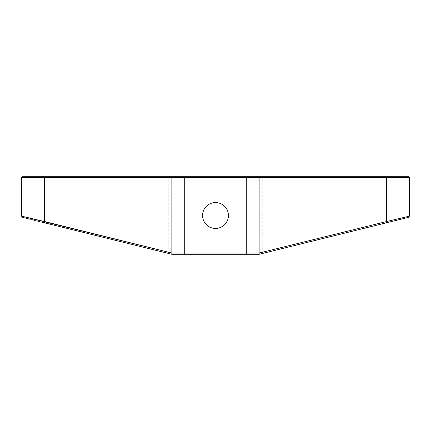 <?xml version="1.0" encoding="UTF-8"?>
<svg xmlns="http://www.w3.org/2000/svg" width="431" height="431" viewBox="0 0 431 431"><rect width="100%" height="100%" fill="white"/><g stroke="black" fill="none" stroke-linecap="round" stroke-linejoin="round"><path stroke-width="0.32" stroke-dasharray="2.15 1.62" d="M44.533 176.71L386.467 176.71L386.559 177.518L409.45 177.518L259.139 177.518L259.09 176.71L386.467 176.71L386.559 177.518L386.559 221.529L259.133 253.045L259.139 177.518L386.559 177.518L386.715 222.741L259.209 254.274L259.133 253.045L171.867 253.045L171.861 177.518L259.139 177.518L259.133 253.045L386.559 221.529L386.715 222.741L259.139 254.29C264.359 252.997 264.359 252.997 259.139 254.29L171.861 254.29C166.641 252.997 166.641 252.997 171.861 254.29L22.525 217.359L44.285 222.741L44.441 221.529L171.867 253.045L259.133 253.045L259.139 254.29L246.462 254.29L259.139 254.29C264.359 252.997 264.359 252.997 259.139 254.29C264.359 252.997 264.359 252.997 259.139 254.29L184.543 254.29L246.457 254.29L246.457 177.518L184.543 177.518L184.543 253.045L262.786 253.045L246.462 253.045L246.457 254.29L259.139 254.29L171.861 254.29L171.867 253.045L171.791 254.274L44.285 222.741L44.441 177.518L171.861 177.518L171.867 253.045L21.577 216.146L44.441 221.529L44.533 176.71L171.91 176.71L171.861 177.518L44.441 177.518L44.533 176.71L22.358 176.71M184.543 176.71L263.594 176.71L184.543 176.71L263.594 176.71L246.462 176.71L246.457 177.518L262.786 177.518L246.462 177.518L246.457 253.045L262.786 253.045L246.462 253.045L246.457 177.518L262.786 177.518L246.462 177.518L246.457 176.71L246.457 177.518L184.543 177.518L184.543 176.71L167.411 176.71L184.543 176.71L184.543 177.518L168.219 177.518L184.543 177.518L184.543 176.71L184.543 177.518L246.457 177.518L246.457 176.71L184.543 176.71M408.642 176.71L386.467 176.71M202.57 215.5A12.93 12.93 0 0 0 215.5 228.43A12.93 12.93 0 0 0 228.43 215.5A12.93 12.93 0 0 0 215.5 202.57A12.93 12.93 0 0 0 202.57 215.5A12.93 12.93 0 0 0 215.5 228.43A12.93 12.93 0 0 0 228.43 215.5A12.93 12.93 0 0 1 215.5 228.43A12.93 12.93 0 0 1 202.57 215.5A12.93 12.93 0 0 1 215.5 202.57A12.93 12.93 0 0 1 228.43 215.5A12.93 12.93 0 0 1 215.5 228.43A12.93 12.93 0 0 1 202.57 215.5A12.93 12.93 0 0 1 215.5 202.57A12.93 12.93 0 0 1 228.43 215.5A12.93 12.93 0 0 1 215.5 228.43A12.93 12.93 0 0 1 202.57 215.5A12.93 12.93 0 0 1 215.5 202.57A12.93 12.93 0 0 1 228.43 215.5A12.93 12.93 0 0 0 215.5 202.57A12.93 12.93 0 0 0 202.57 215.5A12.93 12.93 0 0 0 215.5 228.43A12.93 12.93 0 0 0 228.43 215.5A12.93 12.93 0 0 0 215.5 202.57A12.93 12.93 0 0 0 202.57 215.5M406.481 216.841L406.137 216.922M403.675 217.499L403.206 217.612M401.164 218.091L400.614 218.221M390.939 220.5L386.559 221.529M389.64 222.013L393.853 220.974M395.189 220.645L396.692 220.273M397.721 220.015L407.99 217.477M405.506 218.091L386.715 222.741M171.861 254.29L184.543 254.29L171.861 254.29C166.641 252.997 166.641 252.997 171.861 254.29C166.641 252.997 166.641 252.997 171.861 254.29L246.457 254.29L246.457 253.045L184.543 253.045L184.543 177.518L246.457 177.518L246.457 253.045L184.543 253.045L184.543 254.29L184.543 253.045L168.219 253.045L184.543 253.045L184.543 254.29L171.861 254.29M246.457 254.29L184.543 254.29L184.543 253.045L246.457 253.045L246.457 254.29M184.543 177.518L168.219 177.518L184.543 177.518L184.543 253.045L168.219 253.045L184.543 253.045L184.543 177.518M21.55 177.518L44.441 177.518L21.55 177.518M44.441 221.529L40.611 220.629M22.498 217.348L23.01 217.477M25.494 218.091L26.226 218.275M29.874 219.174L32.088 219.724M34.523 220.322L37.147 220.974M39.927 221.663L41.36 222.013M171.91 176.71L259.09 176.71L259.139 177.518L171.861 177.518L171.91 176.71M263.061 253.32L262.781 253.045L262.786 177.518L263.589 176.71M167.411 176.71L168.219 177.518L168.219 253.045L167.939 253.32"/><path stroke-width="0.65" d="M386.715 222.741L408.475 217.359L386.715 222.741L408.475 217.359L386.715 222.741L386.559 221.529L409.423 216.146L386.559 221.529L409.423 216.146L386.559 221.529L386.559 177.518L259.139 177.518L259.133 253.045L386.559 221.529L386.559 177.518L409.45 177.518L386.559 177.518L386.467 176.71L44.533 176.71L44.441 177.518L171.861 177.518L171.867 253.045L259.133 253.045L259.139 177.518L386.559 177.518L386.467 176.71L408.642 176.71L259.09 176.71L259.139 177.518L171.861 177.518L259.139 177.518L259.09 176.71L171.91 176.71L171.861 177.518L171.91 176.71L44.533 176.71L44.441 221.529L171.867 253.045L171.861 177.518L21.55 177.518L44.441 177.518L44.285 222.741L171.791 254.274L171.867 253.045L21.577 216.146L44.441 221.529L21.577 216.146L44.441 221.529L44.285 222.741L171.861 254.29L259.139 254.29L259.133 253.045L171.867 253.045L171.861 254.29L259.139 254.29L386.715 222.741L386.559 221.529L259.133 253.045L259.209 254.274L389.64 222.013M386.467 176.71L408.642 176.71L409.45 177.518L409.45 216.141L406.481 216.841M202.57 215.5A12.93 12.93 0 0 0 215.5 228.43A12.93 12.93 0 0 0 228.43 215.5A12.93 12.93 0 0 0 215.5 202.57A12.93 12.93 0 0 0 202.57 215.5A12.93 12.93 0 0 1 215.5 202.57A12.93 12.93 0 0 1 228.43 215.5A12.93 12.93 0 0 1 215.5 228.43A12.93 12.93 0 0 1 202.57 215.5M44.285 222.741L41.36 222.013M390.389 220.629L409.45 216.141L407.99 217.477M406.137 216.922L403.675 217.499M403.206 217.612L401.164 218.091M400.614 218.221L390.939 220.5M393.853 220.974L395.189 220.645M396.692 220.273L397.721 220.015M40.611 220.629L21.55 216.141L21.55 177.518L22.358 176.71L44.533 176.71M23.01 217.477L25.494 218.091M26.226 218.275L29.874 219.174M32.088 219.724L34.523 220.322M37.147 220.974L39.927 221.663M263.061 253.32L262.781 253.045M167.939 253.32L168.219 253.045M21.55 216.141L22.498 217.348"/></g></svg>
